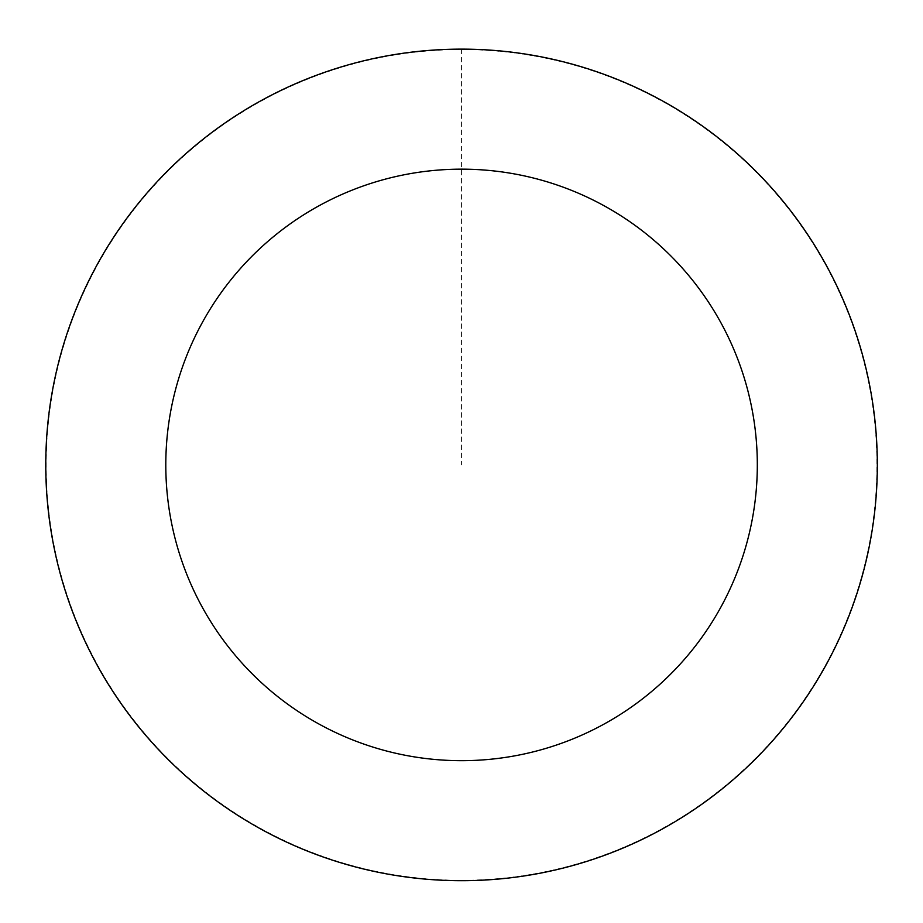 <?xml version="1.0" encoding="UTF-8"?>
<svg xmlns="http://www.w3.org/2000/svg" width="923" height="923" viewBox="0 0 923 923"><rect width="100%" height="100%" fill="white"/><g stroke="black" fill="none" stroke-linecap="round" stroke-linejoin="round"><path stroke-width="0.69" stroke-dasharray="4.62 3.46" d="M95.092 268.72A415.673 415.673 0 0 1 814.697 245.656A415.673 415.673 0 0 1 474.872 880.38A415.673 415.673 0 0 1 95.092 268.72A415.673 415.673 0 0 1 814.697 245.656A415.673 415.673 0 0 1 474.872 880.38A415.673 415.673 0 0 1 95.092 268.72M95 268.674A415.788 415.788 0 0 0 265.305 831.473A415.788 415.788 0 0 0 828.104 661.168A415.788 415.788 0 0 0 657.811 98.369A415.788 415.788 0 0 0 95 268.674M95.369 268.87A415.362 415.362 0 0 0 265.501 831.104A415.362 415.362 0 0 0 827.735 660.972A415.362 415.362 0 0 0 657.603 98.738A415.362 415.362 0 0 0 95.369 268.87M828.104 661.168A415.788 415.788 0 0 0 448.232 49.346A415.788 415.788 0 0 0 108.314 684.243A415.788 415.788 0 0 0 828.104 661.168M461.558 49.242L461.558 464.915"/><path stroke-width="1.38" d="M828.104 661.168A415.788 415.788 0 0 0 448.232 49.346A415.788 415.788 0 0 0 108.314 684.243A415.788 415.788 0 0 0 828.104 661.168M722.294 604.519A295.752 295.752 0 0 0 452.085 169.313A295.752 295.752 0 0 0 210.294 620.925A295.752 295.752 0 0 0 722.294 604.519"/></g></svg>

